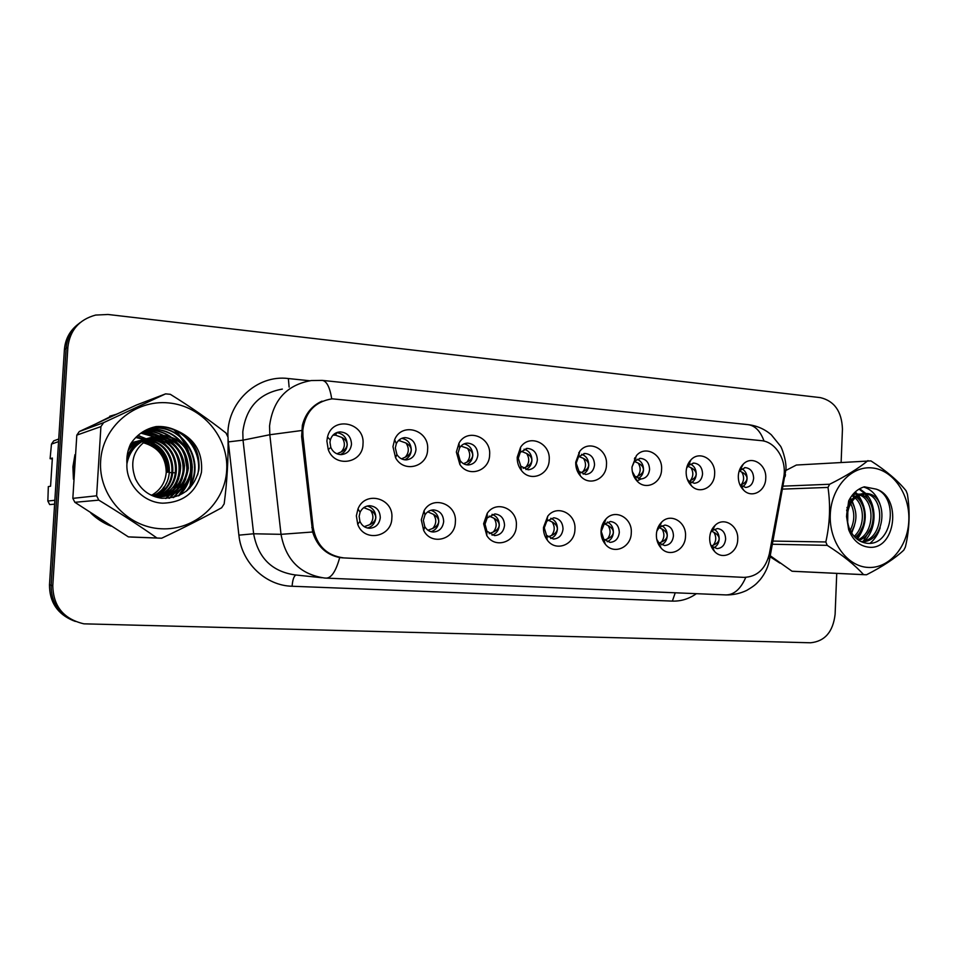 <?xml version="1.0" encoding="UTF-8"?>
<svg xmlns="http://www.w3.org/2000/svg" width="957" height="957" viewBox="0 0 957 957"><rect width="100%" height="100%" fill="white"/><g stroke="black" fill="none" stroke-linecap="round" stroke-linejoin="round"><path stroke-width="1.44" d="M455.365 521.984C455.293 539.509 431.368 546.1 423.664 530.417L421.295 519.866L424.035 510.787C432.624 494.889 457.147 503.884 455.365 521.984M423.353 520.333L424.764 526.601C426.738 529.975 429.561 531.781 433.222 532.02C439.275 531.578 442.756 528.097 443.665 521.589C443.342 514.627 440.005 510.739 433.629 509.902C429.968 509.973 427.073 511.648 424.98 514.938L423.353 520.333M516.337 525.764C516.266 542.093 495.068 549.294 486.79 535.549L483.62 523.742L487.221 513.335C496.336 499.53 517.928 508.945 516.337 525.764M485.02 524.149L486.898 531.171L494.494 535.597C500.32 535.166 503.657 531.757 504.53 525.369C504.219 518.562 501.013 514.746 494.913 513.921L487.161 517.976L485.02 524.149M574.93 529.412C574.846 544.784 555.766 552.309 547.272 540.083C544.581 536.434 543.325 532.224 543.48 527.463L547.751 516.182C557.022 504.016 576.365 513.598 574.93 529.412M544.27 527.833L546.519 535.334L553.373 539.042C558.972 538.624 562.19 535.274 563.027 528.994C562.728 522.343 559.654 518.598 553.792 517.785L546.806 521.134L544.27 527.833M631.273 532.917C631.189 547.5 613.82 555.204 605.314 544.21C602.3 540.502 600.876 536.111 601.032 531.039C601.307 526.362 602.91 522.414 605.829 519.173C615.064 508.311 632.577 517.928 631.273 532.917M601.247 531.362L603.795 539.198L610.004 542.356C615.399 541.937 618.497 538.647 619.299 532.487C619.012 525.967 616.045 522.307 610.422 521.505L604.094 524.316L601.247 531.362M685.499 536.279C685.415 550.191 669.481 557.979 661.06 548.014C657.806 544.318 656.251 539.808 656.382 534.473C656.693 529.532 658.428 525.453 661.586 522.211C670.69 512.438 686.695 522.008 685.499 536.279M656.741 539.246L658.859 542.822L664.505 545.538C669.709 545.131 672.687 541.901 673.453 535.848C673.178 529.46 670.331 525.872 664.936 525.082L659.182 527.474L656.813 531.171M737.715 539.533C737.644 552.859 722.93 560.658 714.652 551.555C711.218 547.894 709.556 543.313 709.687 537.786C709.998 532.63 711.841 528.455 715.202 525.249C724.09 516.397 738.816 525.872 737.715 539.533M710.561 544.605L711.841 546.232L717.008 548.612C722.021 548.205 724.904 545.035 725.633 539.078C725.358 532.822 722.619 529.305 717.427 528.527L712.175 530.585L710.692 532.331M391.856 518.036C391.772 537.26 364.055 542.583 357.727 524.292L356.363 515.823L357.99 508.921C365.239 490.175 393.877 498.142 391.856 518.036M359.126 516.349L359.94 521.374C361.842 525.644 365 527.953 369.426 528.288C375.718 527.833 379.343 524.292 380.288 517.653C379.965 510.536 376.46 506.552 369.809 505.715C365.383 505.87 362.141 508.047 360.095 512.246L359.126 516.349M427.612 449.599C427.528 467.028 403.663 473.296 395.576 457.733L392.956 446.644L394.643 439.646C401.892 421.547 429.561 430.16 427.612 449.599M395.325 447.864L396.88 454.443C399.105 458.032 402.191 459.839 406.139 459.886C411.893 459.204 415.171 455.783 415.984 449.623C415.553 442.194 411.881 438.198 404.99 437.612C401.055 437.947 398.172 439.969 396.318 443.701L395.325 447.864M489.625 454.874C489.541 471.023 468.559 477.998 459.886 464.492L456.357 452.039L458.941 443.27C467.243 427.623 491.372 436.966 489.625 454.874M458.032 453.175L460.138 460.58C462.279 463.463 465.018 464.923 468.368 464.946C473.93 464.289 477.1 460.927 477.878 454.862C477.471 447.637 473.978 443.713 467.399 443.115C464.061 443.342 461.453 444.957 459.575 447.972L458.032 453.175M549.198 459.934C549.103 475.115 530.298 482.448 521.457 470.509C518.467 466.681 517.067 462.255 517.235 457.219L520.56 447.29C529.317 433.533 550.765 443.199 549.198 459.934M518.287 458.283L520.787 466.179L528.156 469.803C533.539 469.181 536.602 465.88 537.356 459.898C536.961 452.852 533.623 449.012 527.331 448.39L520.261 452.386L518.287 458.283M606.475 464.803C606.379 479.194 589.309 486.706 580.48 476.012C577.155 472.16 575.576 467.554 575.731 462.195L579.655 451.453C588.579 439.239 607.898 449.024 606.475 464.803M576.198 463.188L579.021 471.406L585.66 474.469C590.852 473.882 593.818 470.641 594.536 464.743C594.165 457.865 590.983 454.108 584.954 453.474L578.53 456.812L576.198 463.188M661.574 469.492C661.478 483.213 645.831 490.797 637.135 481.144C633.57 477.304 631.859 472.591 632.003 466.98L636.393 455.676C645.305 444.718 662.878 454.515 661.574 469.492M632.302 471.502L634.981 476.335L640.987 478.967C646.011 478.392 648.87 475.21 649.576 469.409C649.217 462.686 646.154 459.001 640.389 458.367L634.539 461.19L631.991 467.016M714.628 474.002C714.532 487.149 700.093 494.757 691.588 485.953C687.844 482.172 686.025 477.376 686.145 471.586C686.42 466.896 688.011 462.997 690.93 459.886C699.723 449.981 715.812 459.707 714.628 474.002M687.234 479.038L688.801 481.012L694.28 483.285C699.136 482.747 701.9 479.613 702.57 473.894C702.235 467.327 699.292 463.714 693.765 463.068L688.406 465.497L686.6 468.176M765.744 478.356C765.648 490.989 752.262 498.573 743.972 490.51C740.084 486.79 738.194 481.969 738.302 476.012C738.589 471.119 740.275 467.124 743.374 464.037C751.999 455.03 766.832 464.659 765.744 478.356M739.857 484.673L745.623 487.46C750.324 486.934 752.992 483.859 753.638 478.225C753.315 471.789 750.503 468.248 745.18 467.602L739.163 471M363.002 444.096C362.906 463.463 334.699 468.176 328.251 449.587L326.875 441.033L327.497 437.038C332.306 415.505 365.203 422.36 363.002 444.096M329.974 442.337L330.799 447.409C332.928 452.111 336.445 454.515 341.326 454.623C347.283 453.893 350.669 450.4 351.506 444.156C351.052 436.524 347.2 432.432 339.95 431.882C335.106 432.42 331.912 435.112 330.344 439.969L329.974 442.337M430.877 510.272C436.057 511.971 438.689 515.751 438.796 521.613C438.246 526.828 435.65 530.178 431.009 531.685M492.042 514.352C496.803 516.134 499.219 519.807 499.291 525.357C498.788 530.357 496.372 533.623 492.054 535.178M550.801 518.287C555.18 520.13 557.393 523.694 557.441 528.97C556.986 533.743 554.749 536.925 550.73 538.516M607.312 522.079C611.344 523.969 613.377 527.427 613.401 532.427C612.994 536.997 610.925 540.095 607.193 541.734M661.706 525.728C665.402 527.666 667.268 531.015 667.28 535.764C666.909 540.131 664.995 543.145 661.538 544.808M714.089 529.269C717.487 531.231 719.197 534.473 719.197 538.982C718.863 543.145 717.092 546.076 713.886 547.763M367.165 506.038C372.799 507.629 375.694 511.517 375.826 517.713C375.216 523.144 372.429 526.589 367.464 528.037M401.737 438.342C407.861 439.598 411.043 443.558 411.295 450.221C410.852 454.874 408.615 458.068 404.584 459.803M464.145 443.857C469.731 445.304 472.614 449.156 472.806 455.4C472.387 459.934 470.27 463.056 466.454 464.779M524.065 449.168C529.161 450.759 531.781 454.503 531.925 460.401C531.542 464.767 529.544 467.817 525.955 469.552M581.629 454.3C586.306 456.01 588.687 459.635 588.782 465.198C588.435 469.42 586.569 472.387 583.196 474.122M637.003 459.24C641.286 461.047 643.451 464.564 643.523 469.815C643.2 473.871 641.465 476.777 638.307 478.512M690.308 464.025C694.22 465.892 696.206 469.301 696.253 474.265C695.954 478.165 694.339 480.976 691.397 482.723M741.663 468.643C745.24 470.557 747.058 473.859 747.082 478.548C746.819 482.292 745.312 485.02 742.572 486.766M336.637 432.636C343.372 433.629 346.913 437.684 347.235 444.814C346.769 449.575 344.436 452.84 340.214 454.599M302.974 436.392L302.807 430.315C305.199 412.072 314.985 401.581 332.139 398.83L761.138 440.627C775.852 441.632 787.252 460.568 783.639 477.663L769.344 553.888C765.576 568.996 757.143 576.82 744.032 577.382L343.766 557.907C326.708 555.646 316.516 545.538 313.166 527.594L302.974 436.392L301.634 436.643M327.258 438.091L327.737 437.289M74.969 454.671L72.899 466.825L73.426 479.194M90.855 513.096C96.729 518.79 103.464 523.144 111.048 526.147M190.108 487.735L190.898 484.565M191.268 482.818L192.213 468.786M770.074 556.747L779.955 563.123M342.977 557.859L339.699 557.548C326.17 554.785 317.15 546.268 312.64 531.996L301.622 436.548L302.364 425.327C305.355 413.771 311.898 405.708 322.019 401.15M78.307 324.076C69.933 330.464 65.291 338.969 64.406 349.58L49.489 584.811L51.128 585.241C51.08 602.647 59.119 614.705 75.268 621.428C59.119 614.705 51.08 602.647 51.128 585.241L66.141 348.324L51.128 585.241L52.791 585.684C53.257 606.319 63.629 619.035 83.893 623.832L810.531 642.781C824.862 641.357 833.057 631.847 835.114 614.262L836.741 573.387M80.137 322.629C71.703 329.076 67.038 337.63 66.141 348.324C67.038 337.63 71.703 329.076 80.137 322.629M188.553 451.19C185.502 443.127 180.921 436.009 174.796 429.825M117.508 413.747L96.836 423.329M841.131 462.267L842.447 429.083C841.789 411.522 834.444 401.031 820.412 397.633L108.021 314.482L95.604 315.068C79.192 319.566 69.957 330.225 67.887 347.044L52.791 585.684M116.347 414.273L109.696 416.247M49.489 584.811C49.441 602.085 57.432 614.059 73.462 620.734M332.988 435.16L335.608 435.184L336.792 432.636M341.96 437.493C345.405 442.648 345.142 447.457 341.171 451.919C344.855 450.101 346.841 447.732 347.128 444.802C347.176 441.883 345.453 439.442 341.96 437.493L335.608 435.184M336.936 453.797L341.171 451.919M363.66 507.724L364.366 507.246M370.538 510.32C373.912 515.345 373.661 520.118 369.773 524.663C373.469 522.941 375.443 520.608 375.718 517.689C375.766 514.794 374.031 512.342 370.538 510.32L364.138 507.772M364.222 526.661L369.773 524.663M398.303 440.722L399.548 440.758L400.301 439.084M405.995 443.031C409.285 448.079 409.034 452.793 405.254 457.171C408.938 455.4 410.912 453.08 411.175 450.209C411.223 447.35 409.5 444.957 405.995 443.031L399.548 440.758M401.509 458.858L405.254 457.171M467.506 448.355C470.641 453.295 470.413 457.925 466.801 462.219C470.473 460.484 472.435 458.212 472.686 455.4C472.734 452.589 471 450.245 467.506 448.355L460.963 446.106M463.547 463.702L466.801 462.219M526.625 453.474C529.628 458.319 529.4 462.841 525.955 467.064C529.616 465.377 531.566 463.152 531.817 460.389C531.853 457.637 530.118 455.329 526.625 453.474L521.553 451.429M523.192 468.356L525.955 467.064M583.495 458.391C586.366 463.14 586.151 467.59 582.861 471.729C586.497 470.078 588.447 467.901 588.687 465.186C588.711 462.494 586.988 460.221 583.495 458.391L578.841 456.477M580.576 472.818L582.861 471.729M578.758 452.697L579.38 452.757M433.497 514.364C436.727 519.268 436.476 523.957 432.767 528.42C436.452 526.733 438.426 524.46 438.689 521.589C438.725 518.754 436.99 516.349 433.497 514.364L428.257 512.055M427.958 530.226L432.767 528.42M493.979 518.239C497.066 523.06 496.839 527.654 493.298 532.02C496.97 530.369 498.932 528.144 499.183 525.345C499.219 522.558 497.484 520.189 493.979 518.239L489.183 516.086M489.171 533.647L493.298 532.02M552.141 521.972C555.096 526.685 554.869 531.195 551.495 535.489C555.156 533.874 557.106 531.697 557.345 528.946C557.369 526.218 555.634 523.898 552.141 521.972L547.894 520.01M548.002 536.913L551.495 535.489M140.619 442.29L139.184 442.158M138.717 442.134L137.341 442.11M136.887 442.11L135.547 442.17M135.116 442.206L133.824 442.337M133.406 442.397L132.15 442.601M161.051 528.766C194.869 530.752 225.015 503.226 226.689 470.282C228.831 437.349 202.226 405.9 168.611 402.921C135.045 399.452 102.519 426.559 100.629 460.999C98.224 495.415 127.209 527.295 161.051 528.766M128.37 536.877L161.673 538.217C183.636 527.833 203.626 517.677 221.641 507.772L224.165 503.884C227.108 481.455 228.4 459.24 228.041 437.229L226.008 433.031C209.212 419.824 190.658 406.916 170.322 394.308L165.609 393.865L136.432 405.038L79.311 431.523L76.811 435.136L72.84 498.358L74.861 502.305L128.37 536.877L132.317 537.092M140.966 442.026L139.555 441.919M139.088 441.907L137.724 441.895M137.282 441.895L135.966 441.967M135.535 442.014L134.255 442.158M133.836 442.218L132.604 442.445M142.437 441.057L141.05 441.033M140.583 441.045L139.244 441.117M138.801 441.153L137.497 441.297M137.078 441.368L135.81 441.584M135.404 441.679L131.288 442.924M142.067 441.285L140.667 441.249M140.212 441.249L138.861 441.297M138.418 441.333L137.114 441.464M136.684 441.512L135.416 441.727M135.009 441.799L131.36 442.804M154.89 496.073C182.895 486.527 176.411 441.44 147.127 440.268L146.313 440.208M143.969 440.172L142.593 440.232M142.138 440.268L140.811 440.423M140.38 440.483L139.088 440.722M138.669 440.806L130.619 443.928M154.46 495.989C182.033 486.096 175.263 441.644 146.289 440.483L145.931 440.459M143.586 440.376L142.198 440.423M141.744 440.459L140.416 440.591M139.973 440.639L138.681 440.854M138.263 440.938L130.846 443.57M156.661 496.384C186.34 488.226 181.064 440.603 150.524 439.383L147.88 439.263M146.756 439.299L146.014 439.335M145.548 439.371L144.196 439.526M143.741 439.598L142.437 439.825M142.007 439.921L129.662 446.07M156.218 496.324C185.479 487.807 179.892 440.818 149.663 439.598L147.486 439.49M145.153 439.562L143.789 439.694M143.335 439.753L142.019 439.969M141.588 440.053L129.949 445.376M158.443 496.599C173.205 491.348 180.598 481.012 180.634 465.592C178.146 450.053 169.257 441.021 153.993 438.473L149.507 438.426M149.041 438.462L147.641 438.617M147.187 438.677L145.847 438.916M145.404 439.012C138.37 440.555 132.628 444.395 128.166 450.544M158.001 496.551C188.948 489.505 184.605 439.993 153.12 438.701L149.101 438.629M148.622 438.653L147.234 438.785M146.78 438.844L145.428 439.06M144.986 439.143C138.49 440.471 133.023 443.773 128.585 449.084M160.25 496.707C175.837 492.125 183.911 481.838 184.486 465.844C182.309 449.694 173.325 440.268 157.534 437.54L149.34 437.983M148.885 438.079C137.138 441.045 129.781 448.725 126.803 461.095M159.795 496.695C175.179 491.934 183.074 481.634 183.517 465.784C181.268 449.79 172.308 440.447 156.637 437.78L148.909 438.139M148.455 438.222C138.107 440.507 130.942 446.895 126.958 457.386M155.859 496.982L157.582 497.03C175.502 495.283 185.766 485.666 188.35 468.176C187.488 450.436 178.421 439.909 161.159 436.595L156.96 436.524L143.371 440.782M150.704 494.913L161.231 496.731C179.33 494.96 189.689 485.235 192.309 467.554C191.436 449.623 182.297 438.976 164.855 435.626L160.62 435.555L149.603 438.378C133.86 447.876 129.159 461.382 135.499 478.895L135.882 479.648C141.361 490.391 149.986 496.587 161.793 498.238C181.507 498.394 193.84 489.051 198.793 470.222C200.42 451.154 192.441 437.696 174.868 429.86C168.839 427.193 162.546 426.116 155.979 426.607C145.129 428.963 136.648 434.777 130.535 444.048C127.652 450.292 126.444 456.872 126.922 463.762C125.726 483.728 142.808 502.389 162.582 503.179C183.409 502.581 196.364 492.293 201.449 472.339C203.051 451.8 194.187 437.636 174.868 429.86M156.266 497.102L156.685 497.114C174.557 495.367 184.797 485.761 187.369 468.32C186.519 450.627 177.476 440.136 160.25 436.835L156.051 436.763C149.711 437.193 144.148 439.359 139.375 443.258M152.881 495.905L160.309 496.803C178.361 495.044 188.696 485.343 191.304 467.71C190.443 449.826 181.316 439.215 163.922 435.866L159.699 435.794L148.586 438.677M153.144 495.666C178.995 484.996 172.224 443.306 144.806 441.249M151.685 495.248C160.477 490.104 165.334 482.484 166.243 472.411C166.135 456.585 158.503 446.572 143.347 442.373M144.435 441.512C160.501 445.268 168.647 455.436 168.851 472.004L166.243 472.411C165.944 456.872 158.192 446.955 143.012 442.66M155.297 496.803L156.218 496.527M155.01 496.707L155.776 496.468M156.661 497.018L158.001 496.719M156.218 497.006L157.546 496.683M135.75 437.493L144.005 439.49M146.074 440.364L149.735 442.313M151.529 443.474L161.075 453.678M157.115 495.989L159.006 494.063M159.927 492.999L163.886 487.041M167.654 472.184C167.642 461.812 163.779 453.044 156.051 445.89M153.287 443.677L148.455 440.758M147.498 440.304L146.72 439.957M145.667 439.514L146.433 439.311M144.83 439.203L136.026 437.217M126.922 463.762C129.614 450.699 137.174 442.23 149.603 438.378M72.84 498.358L96.621 495.81L98.81 500.14L74.861 502.305M79.311 431.523L103.631 422.647L100.916 426.595L76.811 435.136M103.631 422.647L165.609 393.865M96.621 495.81L100.916 426.595M156.924 537.978C139.244 525.596 119.876 512.988 98.81 500.14M173.145 472.722L175.741 472.842C176.244 466.334 174.987 459.934 171.973 453.63M167.977 447.302L161.171 440.603M159.759 439.574L156.888 437.804M156.266 437.457L140.894 433.126M165.621 498.465L168.468 495.905M168.671 495.69L169.7 494.613M170.202 494.039L172.404 491.288M173.42 489.793L177.595 481.096M179.15 474.134C180.107 466.573 178.72 459.145 174.987 451.848M171.112 446.01L164.389 439.55M162.989 438.557L160.178 436.823M159.568 436.5L142.378 432.121M169.03 498.286L173.181 494.398M173.672 493.848L175.849 491.144M176.854 489.697L181.04 481.239M182.667 474.684C183.947 466.322 182.428 458.14 178.086 450.149M174.306 444.718L167.678 438.485M166.291 437.516L163.527 435.842M162.929 435.519C157.08 432.432 150.739 430.985 143.897 431.188M173.121 497.604L179.354 491.013M180.371 489.577L184.557 481.359M186.232 475.162C187.871 466.023 186.22 457.135 181.268 448.498M177.571 443.414L171.028 437.409M169.664 436.464C162.762 431.918 154.986 429.849 146.313 430.243L145.476 430.315M178.433 495.882L188.134 481.467M189.857 475.569C191.867 465.688 190.084 456.13 184.534 446.883M180.909 442.11C172.822 433.174 162.439 428.88 149.759 429.238L147.115 429.502M186.041 491.443C207.31 466.884 185.706 424.944 153.276 428.21L148.79 428.772M197.632 474.935C203.554 451.094 182.368 424.669 156.876 427.157L150.536 428.102M156.422 426.571L152.295 427.528M170.155 449.611L162.403 441.117M160.824 439.921L157.666 437.887M156.972 437.493L141.074 432.995M166.016 498.465L168.994 495.774M169.233 495.535L170.37 494.314M170.92 493.692L173.325 490.57M174.425 488.871L178.839 478.249M179.713 465.856L178.48 459.3M173.241 448.175L165.621 440.053M164.066 438.892L160.943 436.906M160.274 436.524C154.855 433.593 148.957 432.074 142.557 432.002M169.497 498.238L173.851 494.111M174.401 493.501L176.77 490.451M177.87 488.788L182.309 478.524M183.553 468.164L181.244 455.843M176.411 446.752L168.899 438.964M167.367 437.839L164.305 435.902M163.635 435.543C157.642 432.313 151.122 430.829 144.1 431.069M173.695 497.473L180.287 490.331M181.375 488.692L185.849 478.751M187.285 469.54L184.246 453.307M179.665 445.34L172.248 437.863M170.741 436.763C163.719 431.942 155.716 429.729 146.744 430.124L145.679 430.207M179.222 495.535C184.079 490.833 187.488 485.307 189.462 478.967M191.029 470.545C191.532 463.989 190.323 457.506 187.405 451.106M182.99 443.928C174.772 433.712 163.85 428.772 150.201 429.107L147.318 429.406M187.237 490.463C207.406 465.712 185.694 424.872 153.718 428.078L149.005 428.688M198.936 469.253C200.91 446.512 180.646 424.98 157.331 427.013L150.751 428.03M169.664 472.567L172.272 472.686M868.202 567.429C889.268 568.709 908.002 546.626 908.827 520.452C909.951 494.302 893.013 469.731 872.042 467.925C851.108 465.712 831.19 487.568 830.269 514.675C829.025 541.758 847.136 566.556 868.202 567.429M770.253 555.754L792.025 571.221L866.504 574.774C882.665 566.52 895.106 558.302 903.827 550.108L905.382 546.997C909.569 529.353 910.227 511.696 907.368 494.051L906.064 490.738C897.929 480.713 886.218 470.76 870.918 460.891L796.38 465.03L785.948 470.425M792.025 571.221L793.736 571.341M859.53 494.123L853.01 494.267M858.429 494.494L855.068 493.86M856.587 493.776L853.357 493.884M861.288 541.71C886.457 543.026 889.005 494.434 866.671 493.561L857.747 495.989C853.847 498.501 850.952 502.269 849.05 507.282C846.73 513.969 846.706 520.704 848.991 527.474L849.493 528.743C853.213 537.176 858.872 541.997 866.468 543.193C892.642 547.093 899.293 497.138 876.134 489.123L864.338 486.814C857.616 488.836 852.388 493.549 848.668 500.942L846.55 516.517L848.668 529.688C852.914 540.334 859.685 546.172 868.98 547.213C895.788 550.287 902.224 496.982 876.134 489.123M865.535 493.501L863.286 493.573C852.926 494.793 847.352 502.437 846.562 516.493M847.304 518.682L847.364 515.201M846.897 511.134L846.658 509.961M851.18 532.224C857.293 521.828 857.52 511.696 851.826 501.815M850.952 500.607L849.637 499.087M850.199 530.345C854.804 521.29 854.984 512.378 850.725 503.609M849.924 502.234L848.799 500.655M855.091 537.391C867.652 528.24 867.281 504.698 856.252 497.03M855.163 496.276L852.472 494.913M854.111 536.351C865.104 526.888 864.793 506.145 855.139 497.975M854.099 497.114L851.862 495.69M858.836 540.394C877.617 534.413 877.617 498.681 860.654 494.434M857.939 539.796C875.105 532.774 875.009 500.236 859.553 494.925M861.001 541.578C884.854 540.286 885.751 494.362 864.422 493.621M846.55 516.517L848.847 505.786C850.893 500.99 853.859 497.724 857.747 495.989M773.005 541.076L825.819 541.961L827.207 545.346L772.419 544.246M783.304 486.132L829.647 484.254L827.996 487.412L782.754 489.111M829.647 484.254C845.964 476.119 858.728 468.236 867.975 460.604M825.819 541.961C829.91 523.754 830.628 505.571 827.996 487.412M863.549 574.619C855.044 565.144 842.926 555.395 827.207 545.346M851.682 533.073L854.457 525.644M854.254 506.6L852.256 501.205M851.539 499.805L850.378 497.843M856.635 538.791L862.879 526.398M862.676 505.727L857.819 495.929M857.149 495.068L856.192 493.968M856.025 493.788L854.697 492.484M863.346 541.16L871.456 527.104M871.253 504.901L864.913 493.68M864.769 493.525L859.087 489.087M870.057 543.289C874.698 539.413 878.071 534.245 880.177 527.774M879.985 504.112C876.6 494.877 871.133 489.194 863.597 487.041M847.687 522.378L847.818 511.732M847.34 508.885L846.993 507.401M857.293 539.317C867.461 524.508 867.879 509.89 858.573 495.463M857.137 493.788L855.235 491.97M863.13 542.428L864.135 541.495M864.913 540.705C876.803 528.479 876.827 505.571 866.276 493.932M865.894 493.513L859.649 488.764M110.055 416.774L97.746 422.898M190.168 485.103L191.699 472.244M191.34 465.329L189.079 454.587M186.723 448.259C183.517 441.057 179.043 434.705 173.313 429.203M113.967 415.386L100.413 421.666M74.658 458.594L73.533 466.872L73.617 475.246M52.312 458.941L50.099 458.702L51.475 444.108L53.736 440.854L58.736 439.024M54.609 504.148L49.68 504.59L47.85 501.037L54.848 500.284M58.568 441.596L51.475 444.108M50.099 458.702L52.372 458.044L50.577 486.216L48.328 486.611L47.85 501.037M161.195 453.917L154.663 445.041M94.181 515.297L107.71 524.041M189.211 488.656L189.785 486.623M146.146 438.785L138.454 435.638M137.664 435.686L140.057 436.129M136.373 436.894L139.866 437.792M146.242 440.483L148.885 442.05M150.177 442.947L156.314 448.57M770.17 556.22L777.754 561.532M638.235 463.128C640.987 467.782 640.783 472.148 637.637 476.227C641.262 474.6 643.2 472.471 643.427 469.803C643.451 467.16 641.716 464.935 638.235 463.128L634.335 461.43M635.819 477.1L637.637 476.227M640.999 478.967L636.955 480.952M634.85 457.733L635.639 457.925M690.966 467.698C693.61 472.256 693.418 476.538 690.404 480.546C694.016 478.967 695.93 476.861 696.158 474.253C696.182 471.657 694.447 469.468 690.966 467.698L687.772 466.226M688.765 462.698L689.554 462.961M741.807 472.1C744.343 476.574 744.163 480.773 741.268 484.721C744.869 483.165 746.771 481.108 746.986 478.548C746.998 476 745.276 473.847 741.807 472.1L739.259 470.868M740.658 467.554L741.316 467.817M608.102 525.56C610.925 530.19 610.722 534.616 607.48 538.827C611.14 537.248 613.078 535.107 613.305 532.415C613.329 529.735 611.595 527.451 608.102 525.56L604.561 523.85M604.597 540.047L607.48 538.827M661.993 529.03C664.696 533.563 664.493 537.894 661.407 542.045C665.043 540.502 666.969 538.396 667.185 535.753C667.196 533.121 665.474 530.884 661.993 529.03L659.086 527.558M659.086 543.05L661.407 542.045M713.91 532.355C716.506 536.805 716.314 541.064 713.36 545.143C716.972 543.624 718.886 541.566 719.102 538.958C719.114 536.387 717.379 534.185 713.91 532.355L711.601 531.159M711.577 545.945L713.36 545.143M713.647 527.989L713.025 527.726M313.166 527.594L311.803 527.582M326.014 578.1L324.531 578.016C300.259 574.427 285.76 559.869 281.023 534.329L269.814 434.741L269.563 425.913C272.96 399.978 286.861 384.858 311.252 380.551L322.258 380.384C326.708 381.077 329.866 387.238 331.732 398.866M282.351 389.092C259.203 393.219 246.021 407.467 242.803 431.858L243.03 440.148L253.629 533.779C258.103 557.787 271.86 571.485 294.9 574.894L321.851 577.729M301.551 430.53L269.814 434.741L243.03 440.148L228.316 441.907L228.065 439.179M764.057 441.129C760.42 431.057 755.025 425.554 747.86 424.609L322.258 380.384M745.766 577.394C740.67 589.034 734.055 594.871 725.908 594.919L326.301 578.124C331.541 577.896 336.003 571.042 339.699 557.548M768.315 558.003L769.655 558.96L769.416 560.264M696.397 593.675C689.028 598.879 681.013 601.355 672.376 601.104L292.1 586.246C265.711 585.708 241.631 562.979 238.891 535.154L253.629 533.779L281.023 534.329L312.64 531.996M784.178 473.332L785.47 474.624L785.099 476.61M227.957 437.038C226.079 403.22 256.655 374.319 288.356 378.541L309.649 380.742M238.891 535.154L228.316 441.907M67.887 347.044L64.406 349.58M295.928 575.001C293.907 576.018 292.627 579.775 292.1 586.246M675.235 592.79L672.376 601.104M288.356 378.541L289.122 387.095M342.785 557.859L341.912 557.799M157.726 496.527L158.599 495.678M159.101 495.152L161.338 492.532M162.379 491.108L166.566 482.842M168.468 472.064C168.492 463.918 166.016 456.561 161.015 450.017M157.331 445.974L151.218 441.368M150.01 440.675L147.677 439.502M424.764 526.601L423.664 530.417M486.898 531.171L486.79 535.549M546.519 535.334L547.272 540.083M603.795 539.198L605.314 544.21M658.859 542.822L661.06 548.014M711.841 546.232L714.652 551.555M359.94 521.374L357.727 524.292M396.88 454.443L395.576 457.733M460.138 460.58L459.886 464.492M520.787 466.179L521.457 470.509M579.021 471.406L580.48 476.012M634.981 476.335L637.135 481.144M688.801 481.012L691.588 485.953M740.622 485.45L743.972 490.51M330.799 447.409L328.251 449.587M659.098 545.406L659.959 545.43M712.283 548.481L713.037 548.505M635.568 479.266L636.273 479.23M689.507 483.524L690.2 483.488M343.766 557.907L341.745 557.787M337.462 432.337L339.95 431.882M740.467 467.901L741.292 467.853M744.558 467.65L745.18 467.602M688.334 463.451L689.363 463.379M693.035 463.116L693.765 463.068M634.395 458.858L635.352 458.774M639.527 458.439L640.389 458.367M583.914 453.57L584.954 453.474M526.075 448.534L527.331 448.39M465.832 443.306L467.399 443.115M403.029 437.911L404.99 437.612M368.888 505.751L369.809 505.715M712.498 528.503L713.348 528.503M659.277 525.082L660.27 525.082M432.911 509.914L433.629 509.902M330.344 439.969L327.497 437.038M740.275 469.708L743.374 464.037M688.406 465.497L690.93 459.886M634.539 461.19L636.393 455.676M578.53 456.812L579.655 451.453M520.261 452.386L520.56 447.29M459.575 447.972L458.941 443.27M396.318 443.701L394.643 439.646M360.095 512.246L357.99 508.921M712.175 530.585L715.202 525.249M659.182 527.474L661.586 522.211M604.094 524.316L605.829 519.173M546.806 521.134L547.751 516.182M487.161 517.976L487.221 513.335M424.98 514.938L424.035 510.787M725.908 594.919C733.206 595.027 740.132 593.519 746.687 590.421C756.197 584.799 756.58 583.411 760.229 579.583C765.217 573.387 768.363 566.508 769.655 558.96L786.008 469.014C786.343 459.444 781.355 446.728 780.398 445.998L771.306 434.801C764.595 429.035 756.784 425.638 747.86 424.609M135.691 442.158L136.564 441.931M138.968 441.297L139.782 441.081M142.246 440.423L143.071 440.208M149.172 438.581L149.866 438.402M152.486 437.708L153.371 437.469M156.051 436.763L156.96 436.524M159.699 435.794L160.62 435.555M156.685 497.114L157.582 497.03M160.309 496.803L161.231 496.731M130.918 537.044L159.687 538.157M849.003 527.463L848.668 529.688M849.05 507.282L848.847 505.786M793.544 571.329L865.14 574.738"/></g></svg>

